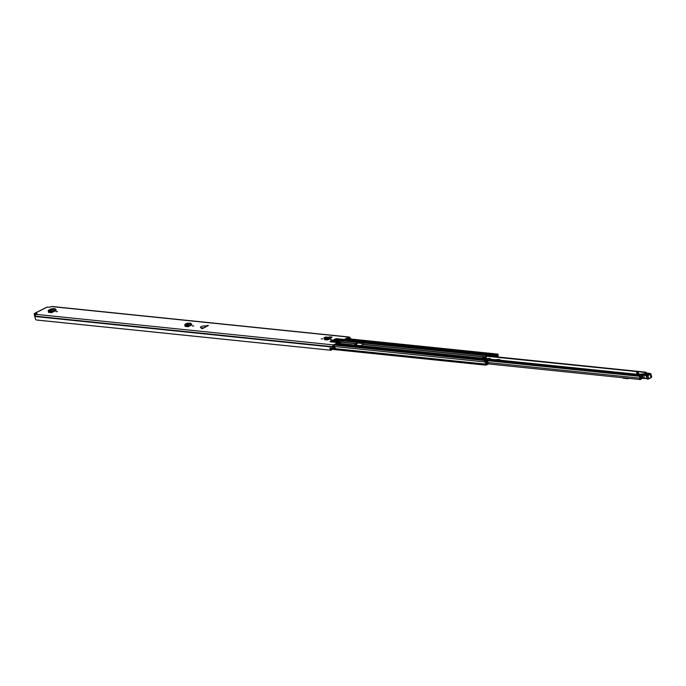 <?xml version="1.0" encoding="UTF-8"?>
<svg xmlns="http://www.w3.org/2000/svg" width="686" height="686" viewBox="0 0 686 686"><rect width="100%" height="100%" fill="white"/><g stroke="black" fill="none" stroke-linecap="round" stroke-linejoin="round"><path stroke-width="1.03" d="M193.718 325.867L192.294 326.03L193.718 325.867M56.029 311.727L57.444 311.573L56.029 311.727M321.245 338.97L322.66 338.807L321.245 338.97M330.506 339.922L331.921 339.759L330.506 339.922M208.433 325.524L207.558 325.43A10.805 3.096 -14.4 0 0 205.954 326.022L204.565 325.841C201.178 326.253 199.926 326.888 200.809 327.745L202.336 327.865A10.805 3.096 -14.4 0 0 201.461 328.525L202.344 328.62L208.433 325.524M37.104 313.802L36.024 314.36A1.381 1.046 95.9 0 0 35.346 316.152L35.372 316.546A2.564 1.938 95.9 0 0 36.418 319.993L331.192 350.272A2.564 1.938 95.9 0 1 329.94 348.051L332.616 348.325A2.564 1.938 -84.1 0 1 332.821 347.099L332.804 346.704A1.381 1.046 -84.1 0 1 333.473 344.912L338.061 342.58L329.94 341.748A2.024 1.535 -84.1 0 1 330.523 341.602L331.321 341.611A1.012 0.763 95.9 0 0 331.604 341.542L334.734 339.947A1.012 0.763 95.9 0 0 334.991 339.742L335.6 339.021A2.024 1.535 -84.1 0 1 336.106 338.618L329.94 341.748M336.106 338.618L344.226 339.45L348.814 337.118A1.381 1.046 -84.1 0 1 350.143 337.898L350.306 338.215A2.564 1.938 -84.1 0 1 351.026 338.978L351 338.987A1.218 0.918 95.9 0 1 351.018 339.038M46.777 307.302A1.381 0.815 63.1 0 1 47 307.088A1.381 0.815 63.1 0 1 47.291 307.036L49.469 307.259L51.364 306.565L348.814 337.118M37.044 313.571L34.866 313.348A1.381 0.815 -116.9 0 0 34.574 313.399A1.381 0.815 -116.9 0 0 34.3 314.54L35.175 317.952M48.629 312.362L51.647 312.67L56.201 310.355L54.931 308.64L51.527 308.76L48.44 310.329L49.126 311.881L48.509 311.615L48.44 310.329M48.929 311.796L48.5 312.344M330.523 338.155L332.093 337.118L330.661 338.164M330.052 338.927L330.695 338.601L330.472 337.992L330.052 338.927L327.333 339.93L324.452 339.639L325.576 338.704M324.452 339.639L325.91 338.738M185.177 326.382L188.196 326.699L191.848 324.838L190.579 323.123L187.175 323.252L185.031 324.332L185.674 325.901L185.057 325.636L184.988 324.358M185.477 325.816L185.049 326.373M205.577 325.944L204.6 327.505L202.267 328.071M204.797 327.565L205.954 326.022M344.226 339.45A2.024 1.535 95.9 0 0 343.823 339.75L344.166 340.479A1.012 0.763 -84.1 0 1 344.415 340.273L349.028 337.932L349.551 338.352A1.218 0.918 95.9 0 0 349.877 338.927M332.641 348.308A1.218 0.918 95.9 0 0 334.125 348.908L335.162 347.751L334.751 347.099L333.628 348.317L333.293 347.982A1.689 1.278 -84.1 0 1 333.422 347.442A1.218 0.918 95.9 0 0 333.473 346.524L333.679 345.727L338.292 343.386A1.012 0.763 -84.1 0 1 338.575 343.317L339.373 343.317A2.024 1.535 95.9 0 0 339.956 343.18L340.256 342.005L337.563 341.225A1.689 0.48 165.6 0 0 337.375 341.191L335.617 341.765L333.713 341.482L336.149 340.093L334.734 339.947M331.604 341.542L340.042 342.211M339.724 342.374A1.012 0.763 -84.1 0 1 339.433 342.443L331.321 341.611M330.523 341.602L339.433 342.443M338.635 342.443A2.024 1.535 95.9 0 0 338.061 342.58M340.205 342.1L340.247 343.026M344.046 340.616L343.18 341.071L337.563 340.496L334.819 341.688M343.18 341.071L342.957 340.196L337.341 339.621L336.149 340.093M342.957 340.196L343.823 339.75M332.821 347.099L35.372 316.546L34.969 314.179L36.187 314.274M187.269 325.79L185.94 326.467M50.721 311.761L49.392 312.439M326.647 339.064L325.353 339.724M330.017 348.059A1.218 0.918 95.9 0 0 330.789 348.942L333.43 349.217M330.884 348.951A1.689 1.278 95.9 0 0 331.57 349.483L331.192 350.272M349.285 337.023L51.836 306.471A1.381 1.046 95.9 0 0 51.364 306.565M332.093 337.118L329.46 336.852L328.791 337.332M326.064 338.755A0.875 0.66 95.9 0 0 326.502 339.055L329.186 339.338M326.373 337.572L324.804 337.581M324.555 338.592L328.534 339.004L324.555 338.592M324.307 338.524L324.349 337.529L327.231 337.829L328.645 338.129L328.534 339.004M328.645 338.129L328.937 338.918L329.863 338.404L329.349 337.606L325.267 337.186M328.663 338.129L329.349 337.606M49.126 311.881L48.98 311.067L49.203 311.89L50.687 311.761L51.647 312.67M53.302 308.872L48.98 311.067L50.395 310.947L50.687 311.761M54.931 308.64L50.395 310.947L51.613 312.576M185.674 325.901L185.529 325.095L185.752 325.919L187.235 325.79L188.196 326.699M188.95 323.355L185.529 325.095L186.944 324.975L187.235 325.79M190.579 323.123L186.944 324.975L188.161 326.596M333.516 346.97L334.751 347.099M202.336 327.865L203.631 328.157M207.678 325.91L207.558 325.43M640.278 378.629L640.235 378.423A2.315 1.749 -84.1 0 0 639.652 375.636L639.095 376.254A1.432 1.089 -84.1 0 1 639.626 378.106A1.046 0.789 95.9 0 0 640.595 379.461L642.439 378.166L644.514 378.432M640.39 378.646L642.027 377.815M646.298 372.85A1.432 1.089 -84.1 0 1 646.392 372.549L486.588 356.24M628.796 378.355L628.187 378.663A1.218 0.712 -116.9 0 1 627.93 378.706L623.454 378.243A1.218 0.712 -116.9 0 1 622.879 377.926L622.674 377.729M628.187 378.663A1.218 0.712 -116.9 0 0 628.367 378.492L628.668 378.338M640.39 377.592L642.242 377.729M642.053 377.815L641.804 376.005M639.875 375.859L641.393 376.074L641.839 377.797M637.148 374.942L636.462 375.251M638.855 374.933L640.064 374.307L638.229 373.493L637.98 373.947L639.815 374.762M641.436 374.187L639.712 374.153M643.614 373.999L643.588 373.999A1.518 0.437 -14.4 0 0 642.636 373.879A1.518 0.437 -14.4 0 0 641.153 374.316A1.518 0.437 -14.4 0 0 640.664 374.796A1.518 0.437 -14.4 0 0 641.925 374.908M637.997 375.131L637.44 375.139L636.694 372.224L637.251 372.215L638.229 375.07M637.44 375.139L636.445 372.061L638.152 372.206L638.512 373.613M636.694 372.224L637.174 375.053M638.263 375.036L637.663 371.846M638.152 372.206L638.28 372.704M649.025 374.196L646.281 373.904L645.046 374.556M645.277 374.899L648.767 374.582L649.042 373.63L647.155 374.633L644.643 374.436L646.529 373.433L649.042 373.63M646.221 375.422L641.796 375.045A1.689 1.038 -117.9 0 0 641.684 375.242L642.645 378.372L646.984 378.629M649.985 373.39L650.885 373.784A1.689 0.48 165.6 0 1 650.354 374.316L647.987 375.525L648.793 378.663L647.661 379.161M646.272 375.722L647.413 378.955L648.647 378.955L651.16 377.446A1.689 0.48 -14.4 0 0 651.683 376.923L648.776 378.886M643.734 374.685L646.023 374.865L646.675 378.432L643.116 378.218L642.31 375.079L643.734 374.685L644.394 378.252L646.778 378.603M646.238 375.353L646.761 375.379L647.627 379.161L647.018 378.775L646.238 375.353L647.987 375.525L647.678 375.199L650.054 373.981L649.608 373.407A19.577 5.608 165.6 0 1 646.469 373.021A3.713 1.063 165.6 0 1 645.989 372.79L646.049 372.798M641.796 375.045L642.422 374.667L641.796 375.045M642.482 374.642L645.989 372.79M493.997 360.33L490.181 360.227M484.813 358.624A5.402 1.544 165.6 0 1 485.165 358.486L490.327 358.504L490.156 360.219M490.687 360.613L490.679 359.927A1.012 0.652 90.2 0 0 490.61 359.593L490.327 358.504M485.165 358.735L489.924 358.752M494.829 360.699L493.191 360.536M496.535 360.03A2.804 0.806 -14.4 0 0 496.553 359.858A2.804 0.806 -14.4 0 0 496.458 359.713L496.578 359.507A2.967 0.849 165.6 0 1 496.518 360.047L496.432 360.193A2.804 0.806 165.6 0 1 495.661 360.742A2.804 0.806 165.6 0 1 495.584 360.776M497.556 360.982L498.662 360.424L496.518 360.047L498.508 360.253L499.862 359.567L496.51 359.55M500.043 359.721L499.82 361.025M636.977 374.264L500.128 360.21L500.017 359.738L498.508 360.253M499.297 361.162L499.734 361.05M637.002 374.393A2.47 0.712 -14.4 0 0 636.84 374.376L633.95 374.993M637.071 374.659L634.859 375.088M328.577 339.261A1.046 0.789 95.9 0 0 328.508 339.424L328.397 339.716M363.64 342.829L358.384 342.288L357.466 342.64L356.994 343.926A1.046 0.789 -84.1 0 1 356.531 344.483L354.705 345.41M492.574 355.657L491.656 356.128L486.923 355.717L486.228 357.2A1.046 0.789 -84.1 0 1 485.774 357.758L485.311 358.486M344.2 340.436L357.423 341.791A1.046 0.789 95.9 0 0 356.96 342.348L356.351 343.789L353.427 345.272M357.423 341.791L486.666 355.065A1.046 0.789 95.9 0 0 486.203 355.622L484.968 357.74L483.767 357.157L485.131 357.303M360.639 345.633L362.937 344.466L363.546 343.026A1.046 0.789 -84.1 0 1 364.009 342.468M484.333 359.395L485.148 358.658L485.079 359.473M487.146 364.515L487.746 363.297L486.631 360.742A0.78 0.592 95.9 0 1 486.597 361.342A1.398 1.063 -84.1 0 0 487.069 363.194A0.78 0.592 95.9 0 1 486.991 364.626L486.082 365.098A0.78 0.592 95.9 0 1 485.362 364.077A1.655 1.252 -84.1 0 0 484.813 361.942A0.78 0.592 95.9 0 1 484.908 360.519L485.825 360.047L486.005 360.742L485.079 361.273A2.401 1.818 -84.1 0 1 485.868 364.36L486.82 363.88A2.144 1.621 -84.1 0 1 486.091 361.042L486.057 360.853A0.875 0.66 -84.1 0 1 486.477 359.721L483.707 359.413A0.84 0.643 -84.1 0 1 484.265 359.473M358.692 345.495A1.046 0.789 -84.1 0 0 358.083 345.478L351.506 344.801A1.046 0.789 95.9 0 1 352.107 344.818L352.784 345.204M485.148 358.658L480.74 358.075A1.046 0.789 95.9 0 1 481.349 358.092L482.935 358.418M484.265 359.13L483.707 359.413M496.124 356.797L496.201 355.88A0.78 0.592 95.9 0 0 496.501 356.308A1.398 1.063 -84.1 0 1 496.973 356.883M492.72 356.446L492.582 355.708A0.84 0.643 -84.1 0 1 493.011 354.688L495.849 354.962A0.875 0.66 -84.1 0 1 496.698 355.451L496.733 355.605A2.144 1.621 -84.1 0 1 497.607 356.952A2.401 1.818 -84.1 0 1 497.633 354.894L496.681 355.322L496.501 354.628L346.49 339.218M493.011 354.688L491.476 355.434L486.666 355.065M498.379 357.029A1.655 1.252 -84.1 0 1 498.139 355.177A0.78 0.592 95.9 0 0 497.427 354.156L496.501 354.628M487.583 364.566L488.252 363.734A0.909 0.686 95.9 0 0 488.269 362.963L487.309 360.107A0.84 0.643 95.9 0 0 486.511 359.704M495.524 356.737L495.395 356A0.84 0.643 95.9 0 1 495.815 354.979M492.574 355.442L492.445 354.971M492.574 355.614L492.402 354.971M335.814 344.638L485.825 360.047M483.724 358.512L484.968 357.74M491.656 356.128L491.476 355.434M482.67 358.349L483.827 357.62L482.43 358.332M483.862 357.749L485.002 357.86M482.121 358.486L481.581 358.272L482.121 358.486M47.291 307.036L34.866 313.348M36.024 314.36L333.473 344.912M334.991 339.742L336.5 339.904M343.703 339.862L335.6 339.021M348.428 338.241L349.551 338.352M348.642 338.129L349.517 338.215M35.389 316.289L332.839 346.842M35.346 316.152L332.804 346.704M329.906 338.995L328.954 338.893M327.231 337.829L327.05 338.687M328.44 338.078L328.268 338.935M55.935 309.566L50.841 311.916M191.574 324.049L187.389 325.936M34.875 314.6L35.621 314.222M334.159 341.619L334.039 341.165M336.217 340.976L336.011 340.162M337.563 340.496L337.341 339.621M490.601 359.541L496.432 360.141M488.123 362.542L639.626 378.106M487.497 360.682L639.095 376.254M354.928 345.29L357.835 345.59M490.516 359.224L496.484 359.833M363.34 343.575L357.346 342.966M363.494 343.171L357.509 342.563L363.477 343.206M486.734 355.871L645.955 372.224M639.086 375.877L487.369 360.296M487.429 360.467L639.026 376.039M642.405 378.037L641.667 375.499M650.054 373.981L651.091 377.729L647.704 379.169L646.692 375.825L647.678 375.199M643.219 378.389L642.756 378.355M646.023 374.865A1.689 0.48 165.6 0 1 646.469 375.173M646.761 373.081L649.848 373.39M646.041 372.755L646.469 373.021M646.281 373.904L646.529 373.433M487.154 359.841L490.207 359.85M500.188 360.15L499.923 359.558L496.458 359.696M499.957 360.87L634.439 374.71M326.373 339.21L328.508 339.424M334.991 341.594L336.003 341.697M340.29 342.143L356.351 343.789M481.623 358.255L483.767 357.157M362.937 344.466L485.594 357.063M338.189 343.437L351.506 344.801M358.083 345.478L480.74 358.075M336.466 344.312L486.477 359.721M345.838 339.553L495.849 354.962M343.583 340.976L356.96 342.348M363.546 343.026L486.203 355.622M335.283 341.448L336.303 341.559M340.222 341.954L356.488 343.626M363.065 344.303L485.731 356.9M333.439 346.396L484.813 361.942M334.425 348.574L485.362 364.077M487.746 363.297L487.12 363.228M492.582 355.708L495.395 356M334.897 345.109L484.908 360.519M347.416 338.755L497.427 354.156M492.171 355.863L492.617 355.905M496.029 356.257L496.501 356.308M486.005 363.854L486.82 363.94M486.014 363.794L486.82 363.88M485.534 360.982L486.091 361.042M485.577 360.956L486.091 361.016M486.923 355.717L486.751 355.031M487.154 355.665L486.983 354.979M487.266 363.391L487.746 363.434M357.689 342.443L357.509 341.748M358.203 341.602L358.384 342.288M36.504 320.019L331.278 350.297M324.161 337.538L323.989 338.395M328.603 339.013L324.615 338.61M325.764 337.023L329.855 337.443M48.217 310.621L48.303 311.401M184.766 324.65L184.851 325.43M34.574 313.399L47 307.088M340.256 342.005L340.462 342.82M487.214 359.918L639.481 375.559M486.751 355.837L646.092 372.206M488.183 363.906L640.244 379.53M646.306 372.867L642.096 374.805M650.885 373.784L651.683 376.923M644.823 374.47L649.033 374.239M635.785 374.342L499.845 360.382M338.378 343.352L351.858 344.732M358.444 345.41L481.1 358.006M331.141 349.26L485.817 365.149M347.545 338.687L497.693 354.105M345.984 339.476L496.15 354.902M483.99 359.361L486.803 359.644M481.786 358.264L483.055 358.392"/></g></svg>
